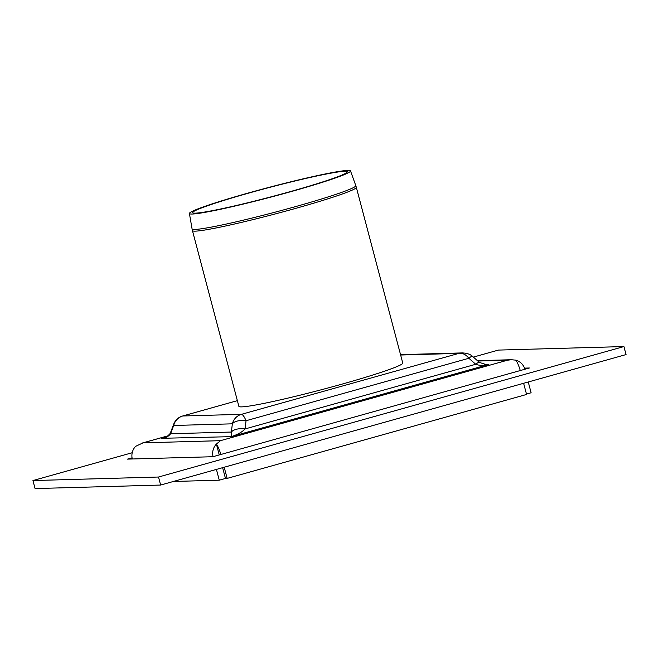 <?xml version="1.0" encoding="UTF-8"?>
<svg xmlns="http://www.w3.org/2000/svg" width="659" height="659" viewBox="0 0 659 659"><rect width="100%" height="100%" fill="white"/><g stroke="black" fill="none" stroke-linecap="round" stroke-linejoin="round"><path stroke-width="0.99" d="M477.866 361.041L507.479 360.209L220.468 440.673L143.044 442.848L135.614 446.349A13.295 12.867 88.4 0 0 132.294 458.985M528.254 381.989L531.105 392.772L526.467 394.074M213.055 456.671A13.295 12.867 -91.6 0 1 216.391 444.084A13.295 3.254 74.3 0 1 220.831 454.496M220.468 440.673L216.391 444.084L219.258 454.932M224.2 467.231L227.149 478.401L225.477 478.45L222.627 467.668L225.477 478.45L219.266 480.189L173.366 481.474M219.266 480.189L216.424 469.406M520.248 370.556A13.295 3.254 -105.7 0 0 515.816 360.143A13.295 12.867 -91.6 0 1 524.885 369.254M507.479 360.209L511.285 359.732L515.816 360.143M227.149 478.401L526.574 394.461L523.617 383.291M162.962 438.268L231.194 436.662C237.594 434.619 242.215 432.04 245.049 428.943A13.295 6.549 -173.1 0 0 231.367 432.04L231.194 436.662L488.838 364.435L486.548 364.691L479.505 362.475A6.648 1.829 -48.9 0 0 475.757 364.27C479.118 365.63 483.475 365.687 488.838 364.435L484.373 364.567M462.61 352.911L458.862 353.389C462.527 352.862 465.864 354.493 468.862 358.265L475.757 364.27L245.049 428.943L246.046 420.73A13.295 6.549 -173.1 0 0 232.355 423.828L231.367 432.04L170.582 433.754A13.295 4.885 -159.3 0 1 170.599 432.403L170.599 432.403C170.747 432.971 169.627 434.273 167.238 436.307L162.921 438.284M161.686 438.622C165.92 437.823 168.885 436.2 170.582 433.754L173.696 425.475A13.295 4.885 -159.3 0 1 173.721 424.124L170.599 432.403M400.639 355.02L458.862 353.389L241.425 414.338A13.295 3.254 -105.7 0 1 246.046 420.73L468.862 358.265A6.648 1.829 -48.9 0 1 472.618 356.47L479.505 362.475M192.444 230.617L238.871 406.339A84.756 5.025 -14.8 0 0 322.094 389.551A84.756 5.025 -14.8 0 0 402.756 363.035L356.321 187.313A84.756 5.025 -14.8 0 1 275.668 213.829A84.756 5.025 -14.8 0 1 192.444 230.617L192.066 228.895A84.673 5.025 165.2 0 0 275.223 212.14A84.673 5.025 165.2 0 0 355.802 185.632L356.321 187.313M347.738 170.426A83.314 4.942 -14.8 0 0 258.962 190.064A83.314 4.942 -14.8 0 0 189.413 213.483A83.314 4.942 -14.8 0 0 271.228 197.008A83.314 4.942 -14.8 0 0 350.506 170.92A83.314 4.942 -14.8 0 0 347.738 170.426M344.624 171.299A79.978 4.745 -14.8 0 0 259.399 190.146A79.978 4.745 -14.8 0 0 192.634 212.635A79.978 4.745 -14.8 0 0 271.17 196.81A79.978 4.745 -14.8 0 0 347.277 171.777A79.978 4.745 -14.8 0 0 344.624 171.299M524.515 368.134L529.375 367.994L212.89 456.72L127.508 459.117L132.064 457.84M158.514 477.025L160.631 485.049L626.05 354.575L623.933 346.56L158.514 477.025L32.95 480.559L132.22 452.725M160.631 485.049L35.067 488.574L32.95 480.559M473.335 357.104L498.369 350.086L623.933 346.56M143.044 442.848L167.773 435.912M182.568 416.018L237.372 400.656L182.765 415.986L241.425 414.338A13.295 12.867 88.4 0 0 232.355 423.828L173.696 425.475A13.295 12.867 -91.6 0 1 182.765 415.986A13.295 3.254 -105.7 0 0 182.568 416.018A13.295 13.295 0 0 0 173.721 424.124M400.614 354.929A13.295 12.867 -91.6 0 1 403.217 354.575A13.295 13.295 0 0 0 400.606 354.913M142.089 443.087L167.831 435.871M511.285 359.732L477.445 360.679M462.256 352.919C467.042 353.133 470.493 354.32 472.618 356.47M462.272 352.919L403.217 354.575M189.413 213.483L192.066 228.895M350.506 170.92L355.802 185.632"/></g></svg>
